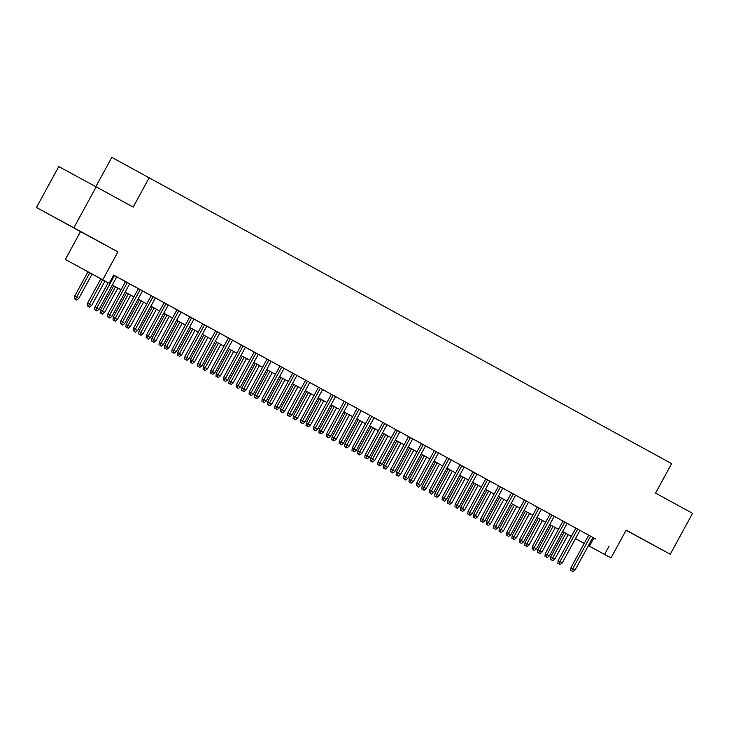<?xml version="1.0" encoding="UTF-8"?>
<svg xmlns="http://www.w3.org/2000/svg" width="729" height="729" viewBox="0 0 729 729"><rect width="100%" height="100%" fill="white"/><g stroke="black" fill="none" stroke-linecap="round" stroke-linejoin="round"><path stroke-width="1.09" d="M63.997 222.527L84.655 233.763L63.997 222.527M626.922 530.676L647.571 541.911L626.922 530.676M108.156 282.797L65.346 259.451L108.174 282.77M80.518 231.631L117.934 251.897L73.866 227.776L96.173 186.861L58.757 166.595L36.45 207.51L80.518 231.631L65.346 259.451M95.836 186.679L111.81 157.391L671.619 463.617L655.562 493.077L692.55 513.325L670.243 554.24L626.175 530.111L611.002 557.94L588.358 545.666M626.083 530.284L670.243 554.24M571.326 536.426L568.146 534.685L571.336 536.407M73.866 227.776L36.45 207.51M129.644 283.863L113.642 275.097M121.397 324.387L122.682 325.098L121.397 324.387L122.445 322.2L124.759 323.466L142.519 290.898L145.572 292.575L135.33 286.98L138.382 288.648L120.622 321.216L122.445 322.2L140.205 289.632M134.264 331.431L135.548 332.142L134.264 331.431L135.312 329.244L137.626 330.51L155.386 297.942L158.439 299.619L148.197 294.015L151.249 295.692L133.489 328.26L135.312 329.244L153.072 296.676M147.13 338.475L148.415 339.185L147.13 338.475L148.178 336.288L150.493 337.554L168.253 304.986L171.306 306.654L161.063 301.059L164.116 302.735L146.356 335.304L148.178 336.288L165.939 303.72M189.832 316.842L168.235 305.023M193.978 319.083L189.85 316.823M185.731 359.607L187.016 360.308L185.731 359.607L186.779 357.42L189.093 358.686L206.854 326.118L209.906 327.786L199.664 322.191L202.717 323.867L184.956 356.435L186.779 357.42L204.539 324.852M215.593 330.893L197.823 363.47L201.96 365.73L219.721 333.162L222.773 334.83L215.584 330.911M211.465 373.695L212.75 374.396L211.465 373.695L212.513 371.508L214.827 372.774L232.587 340.206L235.64 341.874L225.398 336.279L228.45 337.955L210.69 370.514L212.513 371.508L230.273 338.939M254.166 352.061L232.569 340.233M258.312 354.303L254.184 352.043M279.9 366.149L263.998 357.41L267.051 359.078L249.291 391.646L251.113 392.63L268.873 360.062M279.927 366.113L262.158 398.69L266.295 400.941L284.055 368.373L287.108 370.05L279.918 366.122M275.799 408.914L277.084 409.616L275.799 408.914L276.847 406.718L279.161 407.985L296.922 375.417L299.974 377.093L289.732 371.498L292.785 373.166L275.024 405.734L276.847 406.718L294.607 374.15M305.651 380.201L287.891 412.778L292.028 415.029L309.789 382.461L312.841 384.137L296.903 375.453M322.646 389.514L315.466 385.586L318.518 387.254L300.758 419.822L302.581 420.806L320.341 388.238M344.234 401.369L328.332 392.63L331.385 394.298L313.625 426.866L315.447 427.85L333.208 395.282M344.252 401.333L326.492 433.91L330.629 436.161L348.389 403.593L351.442 405.269L344.252 401.342M340.133 444.125L341.418 444.836L340.133 444.125L341.181 441.938L343.496 443.205L361.256 410.637L364.309 412.313L354.066 406.709L357.119 408.386L339.359 440.954L341.181 441.938L358.941 409.37M369.986 415.421L352.225 447.998L356.363 450.249L374.123 417.681L377.175 419.348L361.238 410.673M386.981 424.734L379.791 420.797L382.853 422.474L365.092 455.042L366.915 456.026L384.675 423.458M408.568 436.58L386.971 424.761M408.586 436.553L390.826 469.13L394.963 471.381L412.723 438.812L415.776 440.48L408.586 436.562M404.467 479.345L405.752 480.046L404.467 479.345L405.515 477.158L407.83 478.424L425.59 445.856L428.643 447.524L418.391 441.929L421.453 443.606L403.693 476.165L405.515 477.158L423.276 444.59M434.32 450.631L416.56 483.209L420.697 485.468L438.457 452.9L441.51 454.568L425.572 445.893M472.902 471.8L444.125 456.017L447.187 457.694L429.427 490.252L431.249 491.246L449.009 458.669M455.935 507.521L457.22 508.222L455.935 507.521L456.983 505.325L459.297 506.6L477.058 474.023L480.11 475.7L469.859 470.105L472.921 471.772L455.16 504.34L456.983 505.325L474.743 472.756M489.915 481.085L482.726 477.149L485.787 478.816L468.027 511.384L469.85 512.369L487.61 479.8M498.654 485.851L480.894 518.428L485.031 520.679L502.791 488.111L505.844 489.788L489.906 481.104M524.388 499.939L506.628 532.516L510.765 534.767L528.525 502.199L531.578 503.876L510.993 492.604L508.459 491.237L511.521 492.904L493.761 525.472L495.583 526.456L513.344 493.888M520.269 542.731L521.554 543.442L520.269 542.731L521.317 540.544L523.632 541.811L541.392 509.243L544.445 510.92L534.193 505.325L537.255 506.992L519.495 539.56L521.317 540.544L539.077 507.976M554.25 516.296L547.06 512.369L550.122 514.036L532.361 546.604L534.184 547.588L551.944 515.02M562.988 521.071L545.228 553.648L549.365 555.899L567.126 523.331L570.178 525.008L554.24 516.323M588.722 535.159L570.962 567.736L575.099 569.987L592.859 537.419L595.912 539.086L575.327 527.823L572.794 526.447L575.855 528.124L558.095 560.692L559.918 561.676L577.678 529.108M592.841 537.455L113.66 275.061L109.204 283.244M129.634 283.891L138.373 288.675M142.501 290.935L151.24 295.719M155.368 297.979L164.107 302.763M193.969 319.111L202.698 323.886M206.836 326.155L215.565 330.93M219.702 333.199L228.432 337.974M258.303 354.321L267.033 359.105M284.037 368.409L292.766 373.193M309.77 382.497L318.5 387.281M322.637 389.541L331.367 394.325M348.371 403.629L357.101 408.413M374.105 417.717L382.834 422.492M412.705 438.849L421.435 443.624M438.439 452.928L447.169 457.712M477.039 474.06L485.769 478.844M502.773 488.148L511.503 492.932M528.507 502.235L537.237 507.019M541.374 509.279L550.103 514.063M567.107 523.367L575.837 528.151M117.934 251.897L102.771 279.717M609.034 546.231L604.569 554.414L611.002 557.94M96.173 186.861L133.17 207.109L149.226 177.657M575.473 538.658L582.325 542.367L575.491 538.622M571.363 536.362L562.624 531.578M558.496 529.318L549.757 524.534L558.514 529.29M545.629 522.274L536.89 517.49M524.042 510.418L532.781 515.203L524.023 510.446M519.895 508.186L511.157 503.402M507.029 501.142L498.29 496.367M485.441 489.287L494.18 494.071L485.423 489.323M481.295 487.054L472.556 482.279M459.707 475.199L468.446 479.983L459.689 475.235M455.561 472.975L446.822 468.191M442.694 465.931L433.955 461.147M429.828 458.887L421.089 454.103M416.961 451.843L408.222 447.059M395.373 439.988L404.112 444.763L395.355 440.015M391.227 437.755L382.488 432.971M378.36 430.711L369.621 425.927M365.493 423.667L356.754 418.883M352.626 416.623L343.888 411.839M331.039 404.768L339.778 409.552L331.021 404.795M326.893 402.536L318.154 397.752M314.026 395.492L305.287 390.708M301.159 388.448L292.42 383.673M288.292 381.404L279.553 376.629M266.705 369.548L275.444 374.332L266.686 369.585M262.558 367.316L253.82 362.541M249.692 360.281L240.953 355.497M236.825 353.237L228.086 348.453M223.958 346.193L215.219 341.409M211.091 339.149L202.352 334.365M198.224 332.105L189.485 327.321M185.357 325.061L176.618 320.277M172.491 318.017L163.752 313.233M159.624 310.973L150.894 306.189L159.642 310.937M146.757 303.929L138.027 299.145M133.89 296.885L125.16 292.101M121.023 289.841L112.293 285.057L121.041 289.814M584.221 543.424L575.463 538.685M588.376 545.638L604.569 554.414M125.169 292.074L133.908 296.858M138.036 299.118L146.775 303.902M163.77 313.206L172.509 317.981M176.637 320.25L185.376 325.025M189.504 327.294L198.242 332.069M202.37 334.338L211.109 339.113M215.237 341.372L223.976 346.157M228.104 348.416L236.843 353.201M240.971 355.46L249.71 360.244M253.838 362.504L262.577 367.288M279.572 376.592L288.31 381.376M292.438 383.636L301.177 388.42M305.305 390.68L314.044 395.464M318.172 397.724L326.911 402.508M343.906 411.812L352.645 416.596M356.773 418.856L365.511 423.64M369.639 425.9L378.378 430.675M382.506 432.944L391.245 437.719M408.24 447.032L416.979 451.807M421.107 454.067L429.846 458.851M433.974 461.111L442.713 465.895M446.841 468.155L455.579 472.939M472.574 482.243L481.313 487.027M498.308 496.331L507.047 501.115M511.175 503.374L519.914 508.159M536.909 517.462L545.647 522.246M562.642 531.55L571.381 536.334M575.509 538.594L584.248 543.369M593.862 538.011L589.406 546.194M571.736 570.907L573.021 571.609L571.736 570.907L572.784 568.72L590.545 536.152M570.962 567.736L570.725 570.36M573.021 571.609L575.099 569.987M550.495 559.407L552.792 560.656L550.495 559.407L550.732 556.774L554.869 559.034L568.183 534.621M551.507 559.954L565.868 533.355M550.732 556.774L564.046 532.361M554.869 559.034L552.792 560.656M558.87 563.863L560.154 564.574L558.87 563.863L559.918 561.676L562.232 562.943L579.992 530.375M558.095 560.692L557.858 563.317M560.154 564.574L562.232 562.943M546.003 556.819L547.288 557.53L546.003 556.819L547.051 554.632L564.811 522.064M545.228 553.648L544.991 556.273M547.288 557.53L549.365 555.899M533.136 549.775L534.421 550.486L533.136 549.775L534.184 547.588L536.498 548.855L554.259 516.287M532.361 546.604L532.124 549.229M534.421 550.486L536.498 548.855M519.495 539.56L519.258 542.185M521.554 543.442L523.632 541.811M537.628 552.363L539.925 553.612L537.628 552.363L537.874 549.73L542.002 551.99L555.316 527.577M538.64 552.91L553.001 526.311M537.874 549.73L551.179 525.317M542.002 551.99L539.925 553.612M524.762 545.319L527.058 546.568L524.762 545.319L525.008 542.686L529.136 544.946L542.449 520.533M525.773 545.866L540.134 519.267M525.008 542.686L538.312 518.273M529.136 544.946L527.058 546.568M511.895 538.275L514.191 539.524L511.895 538.275L512.141 535.651L516.269 537.902L529.582 513.489M512.906 538.822L527.267 512.223M512.141 535.651L525.445 511.229M516.269 537.902L514.191 539.524M499.028 531.231L501.324 532.48L499.028 531.231L499.274 528.607L503.402 530.858L516.715 506.445M500.039 531.778L514.401 505.179M499.274 528.607L512.578 504.186M503.402 530.858L501.324 532.48M507.402 535.697L508.687 536.398L507.402 535.697L508.45 533.5L526.21 500.932M506.628 532.516L506.391 535.141M508.687 536.398L510.765 534.767M486.161 524.187L488.457 525.445L486.161 524.187L486.407 521.563L490.535 523.814L503.848 499.401M487.172 524.734L501.534 498.135M486.407 521.563L499.72 497.142M490.535 523.814L488.457 525.445M494.535 528.653L495.82 529.354L494.535 528.653L495.583 526.456L497.898 527.723L515.658 495.155M493.761 525.472L493.524 528.097M495.82 529.354L497.898 527.723M473.294 517.143L475.59 518.401L473.294 517.143L473.54 514.519L477.668 516.77L490.981 492.357M474.306 517.69L488.667 491.091M473.54 514.519L486.854 490.098M477.668 516.77L475.59 518.401M481.669 521.609L482.953 522.31L481.669 521.609L482.716 519.413L500.477 486.844M480.894 518.428L480.657 521.062M482.953 522.31L485.031 520.679M460.427 510.1L462.724 511.357L460.427 510.1L460.673 507.475L464.801 509.726L478.115 485.314M461.439 510.646L475.8 484.047M460.673 507.475L473.987 483.054M464.801 509.726L462.724 511.357M468.802 514.565L470.087 515.266L468.802 514.565L469.85 512.369L472.164 513.635L489.924 481.067M468.027 511.384L467.79 514.018M470.087 515.266L472.164 513.635M447.56 503.056L449.857 504.313L447.56 503.056L447.806 500.431L451.944 502.682L465.248 478.279M448.572 503.602L462.933 477.003M447.806 500.431L461.12 476.01M451.944 502.682L449.857 504.313M455.16 504.34L454.923 506.974M457.22 508.222L459.297 506.6M434.694 496.012L436.99 497.269L434.694 496.012L434.94 493.387L439.077 495.638L452.381 471.235M435.705 496.558L450.066 469.959M434.94 493.387L448.253 468.966M439.077 495.638L436.99 497.269M460.054 464.719L442.293 497.296L444.116 498.281L461.876 465.713M443.068 500.477L444.353 501.178L443.068 500.477L444.116 498.281L446.43 499.556L464.191 466.988M442.293 497.296L442.056 499.93M444.353 501.178L446.43 499.556M421.827 488.968L424.123 490.225L421.827 488.968L422.073 486.343L426.21 488.594L439.514 464.191M422.838 489.524L437.2 462.915M422.073 486.343L435.386 461.922M426.21 488.594L424.123 490.225M430.201 493.433L431.486 494.134L430.201 493.433L431.249 491.246L433.564 492.512L451.324 459.944M429.427 490.252L429.19 492.886M431.486 494.134L433.564 492.512M408.96 481.924L411.256 483.181L408.96 481.924L409.206 479.299L413.343 481.55L426.647 457.147M409.971 482.48L424.333 455.88M409.206 479.299L422.519 454.878M413.343 481.55L411.256 483.181M417.334 486.389L418.619 487.09L417.334 486.389L418.382 484.202L436.142 451.634M416.56 483.209L416.323 485.842M418.619 487.09L420.697 485.468M396.093 474.889L398.389 476.137L396.093 474.889L396.339 472.255L400.476 474.506L413.78 450.103M397.105 475.436L411.466 448.836M396.339 472.255L409.652 447.843M400.476 474.506L398.389 476.137M383.226 467.845L385.523 469.093L383.226 467.845L383.472 465.211L387.609 467.471L400.914 443.059M384.238 468.392L398.599 441.792M383.472 465.211L396.786 440.799M387.609 467.471L385.523 469.093M370.359 460.801L372.656 462.049L370.359 460.801L370.605 458.167L374.742 460.427L388.047 436.015M371.371 461.348L385.732 434.748M370.605 458.167L383.919 433.755M374.742 460.427L372.656 462.049M403.693 476.165L403.456 478.798M405.752 480.046L407.83 478.424M391.601 472.301L392.885 473.003L391.601 472.301L392.649 470.114L410.409 437.546M390.826 469.13L390.589 471.754M392.885 473.003L394.963 471.381M395.719 429.509L377.959 462.086L379.782 463.07L397.542 430.502M378.734 465.257L380.019 465.959L378.734 465.257L379.782 463.07L382.096 464.337L399.857 431.768M377.959 462.086L377.722 464.71M380.019 465.959L382.096 464.337M357.492 453.757L359.789 455.005L357.492 453.757L357.739 451.123L361.876 453.383L375.18 428.971M358.504 454.304L372.865 427.704M357.739 451.123L371.052 426.711M361.876 453.383L359.789 455.005M365.867 458.213L367.152 458.915L365.867 458.213L366.915 456.026L369.229 457.293L386.99 424.725M365.092 455.042L364.855 457.666M367.152 458.915L369.229 457.293M344.626 446.713L346.922 447.961L344.626 446.713L344.872 444.079L349.009 446.339L362.313 421.927M345.637 447.26L359.998 420.66M344.872 444.079L358.185 419.667M349.009 446.339L346.922 447.961M353 451.169L354.285 451.88L353 451.169L354.048 448.982L371.808 416.414M352.225 447.998L351.989 450.622M354.285 451.88L356.363 450.249M331.759 439.669L334.055 440.917L331.759 439.669L332.005 437.036L336.142 439.295L349.446 414.883M332.77 440.216L347.132 413.616M332.005 437.036L345.318 412.623M336.142 439.295L334.055 440.917M339.359 440.954L339.122 443.578M341.418 444.836L343.496 443.205M318.892 432.625L321.188 433.873L318.892 432.625L319.138 429.992L323.275 432.251L336.579 407.839M319.903 433.172L334.265 406.572M319.138 429.992L332.451 405.579M323.275 432.251L321.188 433.873M327.266 437.081L328.551 437.792L327.266 437.081L328.314 434.894L346.075 402.326M326.492 433.91L326.255 436.534M328.551 437.792L330.629 436.161M306.025 425.581L308.321 426.829L306.025 425.581L306.271 422.957L310.408 425.207L323.712 400.795M307.037 426.128L321.398 399.528M306.271 422.957L319.584 398.535M310.408 425.207L308.321 426.829M314.399 430.037L315.684 430.748L314.399 430.037L315.447 427.85L317.762 429.117L335.522 396.549M313.625 426.866L313.388 429.49M315.684 430.748L317.762 429.117M293.158 418.537L295.455 419.786L293.158 418.537L293.404 415.913L297.541 418.164L310.846 393.751M294.17 419.084L308.531 392.484M293.404 415.913L306.718 391.491M297.541 418.164L295.455 419.786M301.533 423.002L302.817 423.704L301.533 423.002L302.581 420.806L304.895 422.073L322.655 389.505M300.758 419.822L300.521 422.446M302.817 423.704L304.895 422.073M280.291 411.493L282.588 412.751L280.291 411.493L280.537 408.869L284.674 411.12L297.979 386.707M281.303 412.04L295.664 385.441M280.537 408.869L293.851 384.447M284.674 411.12L282.588 412.751M288.666 415.958L289.951 416.66L288.666 415.958L289.714 413.762L307.474 381.194M287.891 412.778L287.654 415.402M289.951 416.66L292.028 415.029M267.425 404.449L269.721 405.707L267.425 404.449L267.671 401.825L271.808 404.076L285.112 379.663M268.436 404.996L282.797 378.397M267.671 401.825L280.984 377.403M271.808 404.076L269.721 405.707M275.024 405.734L274.787 408.368M277.084 409.616L279.161 407.985M262.932 401.87L264.217 402.572L262.932 401.87L263.98 399.674L281.74 367.106M262.158 398.69L261.921 401.324M264.217 402.572L266.295 400.941M250.065 394.826L251.35 395.528L250.065 394.826L251.113 392.63L253.428 393.906L271.188 361.329M249.291 391.646L249.054 394.28M251.35 395.528L253.428 393.906M254.558 397.405L256.854 398.663L254.558 397.405L254.804 394.781L258.941 397.032L272.245 372.619M255.569 397.952L269.93 371.353M254.804 394.781L268.117 370.359M258.941 397.032L256.854 398.663M241.691 390.361L243.987 391.619L241.691 390.361L241.937 387.737L246.074 389.988L259.378 365.575M242.702 390.908L257.064 364.309M241.937 387.737L255.25 363.315M246.074 389.988L243.987 391.619M228.824 383.317L231.129 384.575L228.824 383.317L229.07 380.693L233.207 382.944L246.511 358.54M229.835 383.864L244.197 357.265M229.07 380.693L242.383 356.271M233.207 382.944L231.129 384.575M254.193 352.025L236.424 384.602L238.246 385.586L256.007 353.018M237.198 387.782L238.483 388.484L237.198 387.782L238.246 385.586L240.561 386.862L258.321 354.294M236.424 384.602L236.187 387.236M238.483 388.484L240.561 386.862M215.957 376.273L218.263 377.531L215.957 376.273L216.203 373.649L220.34 375.9L233.644 351.496M216.969 376.829L231.33 350.221M216.203 373.649L229.517 349.227M220.34 375.9L218.263 377.531M241.326 344.981L223.557 377.558L225.379 378.551L243.14 345.974M224.332 380.738L225.616 381.44L224.332 380.738L225.379 378.551L227.694 379.818L245.454 347.25M223.557 377.558L223.32 380.192M225.616 381.44L227.694 379.818M203.09 369.229L205.396 370.487L203.09 369.229L203.336 366.605L207.473 368.856L220.778 344.452M204.102 369.785L218.463 343.186M203.336 366.605L216.65 342.183M207.473 368.856L205.396 370.487M210.69 370.514L210.453 373.148M212.75 374.396L214.827 372.774M190.223 362.195L192.529 363.443L190.223 362.195L190.469 359.561L194.607 361.812L207.911 337.409M191.235 362.741L205.596 336.142M190.469 359.561L203.783 335.149M194.607 361.812L192.529 363.443M198.598 366.651L199.883 367.352L198.598 366.651L199.646 364.464L217.406 331.895M197.823 363.47L197.586 366.104M199.883 367.352L201.96 365.73M177.357 355.151L179.662 356.399L177.357 355.151L177.603 352.517L181.74 354.768L195.044 330.365M178.368 355.697L192.729 329.098M177.603 352.517L190.916 328.105M181.74 354.768L179.662 356.399M184.956 356.435L184.719 359.06M187.016 360.308L189.093 358.686M189.859 316.814L172.09 349.391L173.912 350.376L191.672 317.808M172.864 352.563L174.149 353.264L172.864 352.563L173.912 350.376L176.227 351.642L193.987 319.074M172.09 349.391L171.853 352.016M174.149 353.264L176.227 351.642M176.992 309.77L159.223 342.348L161.045 343.332L178.805 310.764M159.997 345.519L161.282 346.22L159.997 345.519L161.045 343.332L163.36 344.598L181.12 312.03M159.223 342.348L158.986 344.972M161.282 346.22L163.36 344.598M164.49 348.107L166.795 349.355L164.49 348.107L164.736 345.473L168.873 347.733L182.177 323.321M165.501 348.653L179.863 322.054M164.736 345.473L178.049 321.061M168.873 347.733L166.795 349.355M151.623 341.063L153.928 342.311L151.623 341.063L151.869 338.429L156.006 340.689L169.31 316.277M152.634 341.609L166.996 315.01M151.869 338.429L165.182 314.017M156.006 340.689L153.928 342.311M138.756 334.019L141.062 335.267L138.756 334.019L139.002 331.385L143.139 333.645L156.443 309.233M139.768 334.565L154.129 307.966M139.002 331.385L152.315 306.973M143.139 333.645L141.062 335.267M146.356 335.304L146.119 337.928M148.415 339.185L150.493 337.554M125.889 326.975L128.195 328.223L125.889 326.975L126.135 324.341L130.272 326.601L143.577 302.189M126.901 327.521L141.262 300.922M126.135 324.341L139.449 299.929M130.272 326.601L128.195 328.223M133.489 328.26L133.252 330.884M135.548 332.142L137.626 330.51M113.022 319.931L115.328 321.179L113.022 319.931L113.268 317.297L117.405 319.557L130.71 295.145M114.034 320.478L128.395 293.878M113.268 317.297L126.582 292.885M117.405 319.557L115.328 321.179M120.622 321.216L120.385 323.84M122.682 325.098L124.759 323.466M100.155 312.887L102.461 314.135L100.155 312.887L100.402 310.262L104.539 312.513L117.843 288.101M101.167 313.434L115.528 286.834M100.402 310.262L113.715 285.841M104.539 312.513L102.461 314.135M125.525 281.594L107.755 314.172L109.578 315.156L127.338 282.588M108.53 317.343L109.815 318.054L108.53 317.343L109.578 315.156L111.892 316.422L129.653 283.854M107.755 314.172L107.518 316.796M109.815 318.054L111.892 316.422M87.289 305.843L89.594 307.091L87.289 305.843L87.535 303.218L91.672 305.469L104.976 281.057M88.3 306.39L102.661 279.79M87.535 303.218L100.848 278.797M91.672 305.469L89.594 307.091M108.211 282.706L94.888 307.128L96.711 308.112L114.471 275.544M95.663 310.299L96.948 311.01L95.663 310.299L96.711 308.112L99.026 309.378L116.786 276.81M94.888 307.128L94.652 309.752M96.948 311.01L99.026 309.378M74.422 298.799L76.727 300.047L74.422 298.799L74.668 296.174L78.805 298.425L92.109 274.013M75.433 299.346L89.795 272.746M74.668 296.174L87.981 271.753M78.805 298.425L76.727 300.047"/></g></svg>
